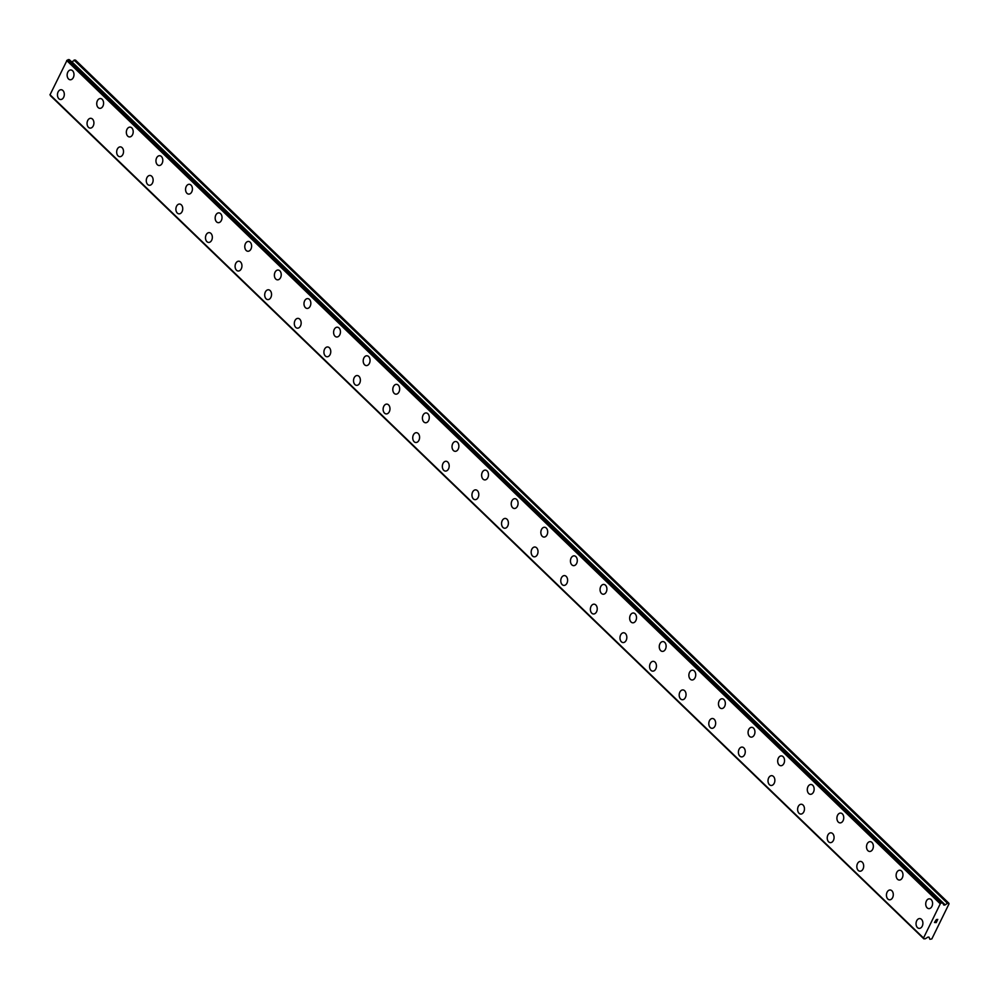 <?xml version="1.0" encoding="UTF-8"?>
<svg xmlns="http://www.w3.org/2000/svg" width="999" height="999" viewBox="0 0 999 999"><rect width="100%" height="100%" fill="white"/><g stroke="black" fill="none" stroke-linecap="round" stroke-linejoin="round"><path stroke-width="1.5" d="M70.217 79.77A4.92 3.422 94 0 1 68.556 78.983A4.92 3.422 94 0 1 67.358 73.364A4.92 3.422 94 0 1 70.904 69.967A4.92 3.422 94 0 1 72.577 70.754A4.92 3.422 94 0 1 73.764 76.386A4.92 3.422 94 0 1 70.217 79.77A4.92 3.422 94 0 1 68.544 78.983A4.92 3.422 94 0 1 67.358 73.364A4.92 3.422 94 0 1 70.904 69.967M99.825 108.354A4.92 3.422 94 0 1 98.164 107.567A4.92 3.422 94 0 1 96.965 101.948A4.92 3.422 94 0 1 100.512 98.551A4.92 3.422 94 0 1 102.185 99.338A4.92 3.422 94 0 1 103.372 104.957A4.92 3.422 94 0 1 99.825 108.354A4.92 3.422 94 0 1 98.152 107.567A4.92 3.422 94 0 1 96.953 101.935A4.92 3.422 94 0 1 100.512 98.539M129.433 136.938A4.92 3.422 94 0 1 127.76 136.151A4.92 3.422 94 0 1 126.573 130.519A4.92 3.422 94 0 1 130.12 127.123A4.92 3.422 94 0 1 131.793 127.909A4.92 3.422 94 0 1 132.979 133.541A4.92 3.422 94 0 1 129.433 136.938A4.92 3.422 94 0 1 127.76 136.151A4.92 3.422 94 0 1 126.561 130.519A4.92 3.422 94 0 1 130.107 127.123M159.041 165.522A4.92 3.422 94 0 1 157.367 164.723A4.92 3.422 94 0 1 156.181 159.103A4.92 3.422 94 0 1 159.728 155.707A4.92 3.422 94 0 1 161.388 156.493A4.92 3.422 94 0 1 162.587 162.125A4.92 3.422 94 0 1 159.041 165.522A4.92 3.422 94 0 1 157.367 164.723A4.92 3.422 94 0 1 156.169 159.103A4.92 3.422 94 0 1 159.715 155.707M188.649 194.093A4.92 3.422 94 0 1 186.975 193.307A4.92 3.422 94 0 1 185.789 187.687A4.92 3.422 94 0 1 189.335 184.291A4.92 3.422 94 0 1 190.996 185.077A4.92 3.422 94 0 1 192.195 190.709A4.92 3.422 94 0 1 188.649 194.093A4.92 3.422 94 0 1 186.963 193.307A4.92 3.422 94 0 1 185.777 187.687A4.92 3.422 94 0 1 189.323 184.291M218.257 222.677A4.92 3.422 94 0 1 216.583 221.89A4.92 3.422 94 0 1 215.397 216.271A4.92 3.422 94 0 1 218.931 212.874A4.92 3.422 94 0 1 220.604 213.661A4.92 3.422 94 0 1 221.803 219.28A4.92 3.422 94 0 1 218.257 222.677A4.92 3.422 94 0 1 216.571 221.89A4.92 3.422 94 0 1 215.384 216.259A4.92 3.422 94 0 1 218.931 212.874M247.864 251.261A4.92 3.422 94 0 1 246.191 250.474A4.92 3.422 94 0 1 245.005 244.855A4.92 3.422 94 0 1 248.539 241.446A4.92 3.422 94 0 1 250.212 242.245A4.92 3.422 94 0 1 251.398 247.864A4.92 3.422 94 0 1 247.852 251.261A4.92 3.422 94 0 1 246.179 250.474A4.92 3.422 94 0 1 244.992 244.842A4.92 3.422 94 0 1 248.539 241.446M277.472 279.845A4.92 3.422 94 0 1 275.799 279.058A4.92 3.422 94 0 1 274.613 273.426A4.92 3.422 94 0 1 278.147 270.03A4.92 3.422 94 0 1 279.82 270.816A4.92 3.422 94 0 1 281.006 276.448A4.92 3.422 94 0 1 277.46 279.845A4.92 3.422 94 0 1 275.786 279.058A4.92 3.422 94 0 1 274.6 273.426A4.92 3.422 94 0 1 278.147 270.03M307.08 308.429A4.92 3.422 94 0 1 305.407 307.63A4.92 3.422 94 0 1 304.208 302.01A4.92 3.422 94 0 1 307.754 298.614A4.92 3.422 94 0 1 309.428 299.4A4.92 3.422 94 0 1 310.614 305.032A4.92 3.422 94 0 1 307.068 308.429A4.92 3.422 94 0 1 305.394 307.63A4.92 3.422 94 0 1 304.208 302.01A4.92 3.422 94 0 1 307.754 298.614M336.688 337A4.92 3.422 94 0 1 335.015 336.213A4.92 3.422 94 0 1 333.816 330.594A4.92 3.422 94 0 1 337.362 327.197A4.92 3.422 94 0 1 339.036 327.984A4.92 3.422 94 0 1 340.222 333.616A4.92 3.422 94 0 1 336.675 337A4.92 3.422 94 0 1 335.002 336.213A4.92 3.422 94 0 1 333.816 330.594A4.92 3.422 94 0 1 337.362 327.197M366.283 365.584A4.92 3.422 94 0 1 364.623 364.797A4.92 3.422 94 0 1 363.424 359.178A4.92 3.422 94 0 1 366.97 355.781A4.92 3.422 94 0 1 368.643 356.568A4.92 3.422 94 0 1 369.83 362.187A4.92 3.422 94 0 1 366.283 365.584A4.92 3.422 94 0 1 364.61 364.797A4.92 3.422 94 0 1 363.424 359.165A4.92 3.422 94 0 1 366.97 355.769M395.891 394.168A4.92 3.422 94 0 1 394.218 393.381A4.92 3.422 94 0 1 393.019 387.749A4.92 3.422 94 0 1 396.566 384.353A4.92 3.422 94 0 1 398.251 385.139A4.92 3.422 94 0 1 399.438 390.771A4.92 3.422 94 0 1 395.891 394.168A4.92 3.422 94 0 1 394.218 393.381A4.92 3.422 94 0 1 393.032 387.749A4.92 3.422 94 0 1 396.578 384.353M425.499 422.752A4.92 3.422 94 0 1 423.826 421.953A4.92 3.422 94 0 1 422.639 416.333A4.92 3.422 94 0 1 426.186 412.937A4.92 3.422 94 0 1 427.859 413.723A4.92 3.422 94 0 1 429.046 419.355A4.92 3.422 94 0 1 425.499 422.752A4.92 3.422 94 0 1 423.826 421.953A4.92 3.422 94 0 1 422.627 416.333A4.92 3.422 94 0 1 426.173 412.937M455.107 451.323A4.92 3.422 94 0 1 453.434 450.537A4.92 3.422 94 0 1 452.247 444.917A4.92 3.422 94 0 1 455.794 441.521A4.92 3.422 94 0 1 457.455 442.307A4.92 3.422 94 0 1 458.653 447.939A4.92 3.422 94 0 1 455.107 451.323A4.92 3.422 94 0 1 453.434 450.537A4.92 3.422 94 0 1 452.235 444.917A4.92 3.422 94 0 1 455.781 441.521M484.715 479.907A4.92 3.422 94 0 1 483.041 479.12A4.92 3.422 94 0 1 481.855 473.501A4.92 3.422 94 0 1 485.402 470.104A4.92 3.422 94 0 1 487.062 470.891A4.92 3.422 94 0 1 488.261 476.511A4.92 3.422 94 0 1 484.715 479.907A4.92 3.422 94 0 1 483.029 479.12A4.92 3.422 94 0 1 481.843 473.489A4.92 3.422 94 0 1 485.389 470.104M514.323 508.491A4.92 3.422 94 0 1 512.649 507.704A4.92 3.422 94 0 1 511.463 502.085A4.92 3.422 94 0 1 514.997 498.676A4.92 3.422 94 0 1 516.67 499.475A4.92 3.422 94 0 1 517.857 505.094A4.92 3.422 94 0 1 514.31 508.491A4.92 3.422 94 0 1 512.637 507.704A4.92 3.422 94 0 1 511.451 502.072A4.92 3.422 94 0 1 514.997 498.676M543.931 537.075A4.92 3.422 94 0 1 542.257 536.288A4.92 3.422 94 0 1 541.071 530.656A4.92 3.422 94 0 1 544.605 527.26A4.92 3.422 94 0 1 546.278 528.046A4.92 3.422 94 0 1 547.464 533.678A4.92 3.422 94 0 1 543.918 537.075A4.92 3.422 94 0 1 542.245 536.288A4.92 3.422 94 0 1 541.058 530.656A4.92 3.422 94 0 1 544.605 527.26M573.538 565.659A4.92 3.422 94 0 1 571.865 564.86A4.92 3.422 94 0 1 570.666 559.24A4.92 3.422 94 0 1 574.213 555.844A4.92 3.422 94 0 1 575.886 556.63A4.92 3.422 94 0 1 577.072 562.262A4.92 3.422 94 0 1 573.526 565.659A4.92 3.422 94 0 1 571.853 564.86A4.92 3.422 94 0 1 570.666 559.24A4.92 3.422 94 0 1 574.213 555.844M603.146 594.23A4.92 3.422 94 0 1 601.473 593.443A4.92 3.422 94 0 1 600.274 587.824A4.92 3.422 94 0 1 603.821 584.427A4.92 3.422 94 0 1 605.494 585.214A4.92 3.422 94 0 1 606.68 590.834A4.92 3.422 94 0 1 603.134 594.23A4.92 3.422 94 0 1 601.46 593.443A4.92 3.422 94 0 1 600.274 587.824A4.92 3.422 94 0 1 603.821 584.427M632.742 622.814A4.92 3.422 94 0 1 631.081 622.027A4.92 3.422 94 0 1 629.882 616.408A4.92 3.422 94 0 1 633.428 613.011A4.92 3.422 94 0 1 635.102 613.798A4.92 3.422 94 0 1 636.288 619.417A4.92 3.422 94 0 1 632.742 622.814A4.92 3.422 94 0 1 631.068 622.027A4.92 3.422 94 0 1 629.882 616.395A4.92 3.422 94 0 1 633.428 612.999M662.349 651.398A4.92 3.422 94 0 1 660.689 650.611A4.92 3.422 94 0 1 659.49 644.979A4.92 3.422 94 0 1 663.036 641.583A4.92 3.422 94 0 1 664.71 642.369A4.92 3.422 94 0 1 665.896 648.001A4.92 3.422 94 0 1 662.349 651.398A4.92 3.422 94 0 1 660.676 650.611A4.92 3.422 94 0 1 659.477 644.979A4.92 3.422 94 0 1 663.024 641.583M691.957 679.982A4.92 3.422 94 0 1 690.284 679.183A4.92 3.422 94 0 1 689.098 673.563A4.92 3.422 94 0 1 692.644 670.167A4.92 3.422 94 0 1 694.317 670.953A4.92 3.422 94 0 1 695.504 676.585A4.92 3.422 94 0 1 691.957 679.982A4.92 3.422 94 0 1 690.284 679.183A4.92 3.422 94 0 1 689.085 673.563A4.92 3.422 94 0 1 692.632 670.167M721.565 708.553A4.92 3.422 94 0 1 719.892 707.767A4.92 3.422 94 0 1 718.693 702.147A4.92 3.422 94 0 1 722.24 698.751A4.92 3.422 94 0 1 723.913 699.537A4.92 3.422 94 0 1 725.112 705.169A4.92 3.422 94 0 1 721.565 708.553A4.92 3.422 94 0 1 719.892 707.767A4.92 3.422 94 0 1 718.706 702.147A4.92 3.422 94 0 1 722.252 698.751M751.173 737.137A4.92 3.422 94 0 1 749.5 736.35A4.92 3.422 94 0 1 748.313 730.731A4.92 3.422 94 0 1 751.86 727.334A4.92 3.422 94 0 1 753.521 728.121A4.92 3.422 94 0 1 754.72 733.741A4.92 3.422 94 0 1 751.173 737.137A4.92 3.422 94 0 1 749.487 736.35A4.92 3.422 94 0 1 748.301 730.719A4.92 3.422 94 0 1 751.847 727.334M780.781 765.721A4.92 3.422 94 0 1 779.108 764.934A4.92 3.422 94 0 1 777.921 759.315A4.92 3.422 94 0 1 781.455 755.906A4.92 3.422 94 0 1 783.129 756.705A4.92 3.422 94 0 1 784.327 762.324A4.92 3.422 94 0 1 780.781 765.721A4.92 3.422 94 0 1 779.095 764.934A4.92 3.422 94 0 1 777.909 759.302A4.92 3.422 94 0 1 781.455 755.906M810.389 794.305A4.92 3.422 94 0 1 808.715 793.518A4.92 3.422 94 0 1 807.529 787.886A4.92 3.422 94 0 1 811.063 784.49A4.92 3.422 94 0 1 812.736 785.276A4.92 3.422 94 0 1 813.923 790.908A4.92 3.422 94 0 1 810.376 794.305A4.92 3.422 94 0 1 808.703 793.518A4.92 3.422 94 0 1 807.517 787.886A4.92 3.422 94 0 1 811.063 784.49M839.997 822.889A4.92 3.422 94 0 1 838.323 822.09A4.92 3.422 94 0 1 837.137 816.47A4.92 3.422 94 0 1 840.671 813.074A4.92 3.422 94 0 1 842.344 813.86A4.92 3.422 94 0 1 843.531 819.492A4.92 3.422 94 0 1 839.984 822.889A4.92 3.422 94 0 1 838.311 822.09A4.92 3.422 94 0 1 837.125 816.47A4.92 3.422 94 0 1 840.671 813.074M869.605 851.46A4.92 3.422 94 0 1 867.931 850.673A4.92 3.422 94 0 1 866.732 845.054A4.92 3.422 94 0 1 870.279 841.658A4.92 3.422 94 0 1 871.952 842.444A4.92 3.422 94 0 1 873.138 848.064A4.92 3.422 94 0 1 869.592 851.46A4.92 3.422 94 0 1 867.919 850.673A4.92 3.422 94 0 1 866.732 845.054A4.92 3.422 94 0 1 870.279 841.658M899.2 880.044A4.92 3.422 94 0 1 897.539 879.257A4.92 3.422 94 0 1 896.34 873.638A4.92 3.422 94 0 1 899.887 870.241A4.92 3.422 94 0 1 901.56 871.028A4.92 3.422 94 0 1 902.746 876.647A4.92 3.422 94 0 1 899.2 880.044A4.92 3.422 94 0 1 897.527 879.257A4.92 3.422 94 0 1 896.34 873.626A4.92 3.422 94 0 1 899.887 870.229M928.808 908.628A4.92 3.422 94 0 1 927.147 907.841A4.92 3.422 94 0 1 925.948 902.209A4.92 3.422 94 0 1 929.495 898.813A4.92 3.422 94 0 1 931.168 899.6A4.92 3.422 94 0 1 932.354 905.231A4.92 3.422 94 0 1 928.808 908.628A4.92 3.422 94 0 1 927.134 907.841A4.92 3.422 94 0 1 925.948 902.209A4.92 3.422 94 0 1 929.495 898.813M60.539 99.525A4.92 3.422 94 0 1 58.879 98.739A4.92 3.422 94 0 1 57.68 93.119A4.92 3.422 94 0 1 61.226 89.723A4.92 3.422 94 0 1 62.9 90.509A4.92 3.422 94 0 1 64.086 96.141A4.92 3.422 94 0 1 60.539 99.525A4.92 3.422 94 0 1 58.866 98.739A4.92 3.422 94 0 1 57.68 93.119A4.92 3.422 94 0 1 61.226 89.723M90.147 128.109A4.92 3.422 94 0 1 88.474 127.323A4.92 3.422 94 0 1 87.288 121.703A4.92 3.422 94 0 1 90.834 118.307A4.92 3.422 94 0 1 92.507 119.093A4.92 3.422 94 0 1 93.694 124.713A4.92 3.422 94 0 1 90.147 128.109A4.92 3.422 94 0 1 88.474 127.323A4.92 3.422 94 0 1 87.275 121.691A4.92 3.422 94 0 1 90.822 118.307M119.755 156.693A4.92 3.422 94 0 1 118.082 155.906A4.92 3.422 94 0 1 116.895 150.275A4.92 3.422 94 0 1 120.442 146.878A4.92 3.422 94 0 1 122.115 147.677A4.92 3.422 94 0 1 123.302 153.297A4.92 3.422 94 0 1 119.755 156.693A4.92 3.422 94 0 1 118.082 155.906A4.92 3.422 94 0 1 116.883 150.275A4.92 3.422 94 0 1 120.429 146.878M149.363 185.277A4.92 3.422 94 0 1 147.69 184.49A4.92 3.422 94 0 1 146.503 178.858A4.92 3.422 94 0 1 150.05 175.462A4.92 3.422 94 0 1 151.711 176.249A4.92 3.422 94 0 1 152.909 181.88A4.92 3.422 94 0 1 149.363 185.277A4.92 3.422 94 0 1 147.69 184.478A4.92 3.422 94 0 1 146.491 178.858A4.92 3.422 94 0 1 150.037 175.462M178.971 213.861A4.92 3.422 94 0 1 177.298 213.062A4.92 3.422 94 0 1 176.111 207.442A4.92 3.422 94 0 1 179.658 204.046A4.92 3.422 94 0 1 181.319 204.832A4.92 3.422 94 0 1 182.517 210.464A4.92 3.422 94 0 1 178.971 213.848A4.92 3.422 94 0 1 177.285 213.062A4.92 3.422 94 0 1 176.099 207.442A4.92 3.422 94 0 1 179.645 204.046M208.579 242.432A4.92 3.422 94 0 1 206.905 241.646A4.92 3.422 94 0 1 205.719 236.026A4.92 3.422 94 0 1 209.253 232.63A4.92 3.422 94 0 1 210.926 233.416A4.92 3.422 94 0 1 212.125 239.036A4.92 3.422 94 0 1 208.579 242.432A4.92 3.422 94 0 1 206.893 241.646A4.92 3.422 94 0 1 205.707 236.014A4.92 3.422 94 0 1 209.253 232.63M238.187 271.016A4.92 3.422 94 0 1 236.513 270.23A4.92 3.422 94 0 1 235.327 264.61A4.92 3.422 94 0 1 238.861 261.201A4.92 3.422 94 0 1 240.534 262A4.92 3.422 94 0 1 241.721 267.62A4.92 3.422 94 0 1 238.174 271.016A4.92 3.422 94 0 1 236.501 270.23A4.92 3.422 94 0 1 235.314 264.598A4.92 3.422 94 0 1 238.861 261.201M267.794 299.6A4.92 3.422 94 0 1 266.121 298.813A4.92 3.422 94 0 1 264.935 293.182A4.92 3.422 94 0 1 268.469 289.785A4.92 3.422 94 0 1 270.142 290.572A4.92 3.422 94 0 1 271.328 296.204A4.92 3.422 94 0 1 267.782 299.6A4.92 3.422 94 0 1 266.109 298.813A4.92 3.422 94 0 1 264.922 293.182A4.92 3.422 94 0 1 268.469 289.785M297.402 328.184A4.92 3.422 94 0 1 295.729 327.385A4.92 3.422 94 0 1 294.53 321.765A4.92 3.422 94 0 1 298.077 318.369A4.92 3.422 94 0 1 299.75 319.156A4.92 3.422 94 0 1 300.936 324.787A4.92 3.422 94 0 1 297.39 328.184A4.92 3.422 94 0 1 295.716 327.385A4.92 3.422 94 0 1 294.53 321.765A4.92 3.422 94 0 1 298.077 318.369M326.998 356.755A4.92 3.422 94 0 1 325.337 355.969A4.92 3.422 94 0 1 324.138 350.349A4.92 3.422 94 0 1 327.684 346.953A4.92 3.422 94 0 1 329.358 347.739A4.92 3.422 94 0 1 330.544 353.371A4.92 3.422 94 0 1 326.998 356.755A4.92 3.422 94 0 1 325.324 355.969A4.92 3.422 94 0 1 324.138 350.349A4.92 3.422 94 0 1 327.684 346.953M356.606 385.339A4.92 3.422 94 0 1 354.945 384.553A4.92 3.422 94 0 1 353.746 378.933A4.92 3.422 94 0 1 357.292 375.537A4.92 3.422 94 0 1 358.966 376.323A4.92 3.422 94 0 1 360.152 381.943A4.92 3.422 94 0 1 356.606 385.339A4.92 3.422 94 0 1 354.932 384.553A4.92 3.422 94 0 1 353.746 378.921A4.92 3.422 94 0 1 357.292 375.537M386.213 413.923A4.92 3.422 94 0 1 384.54 413.136A4.92 3.422 94 0 1 383.341 407.505A4.92 3.422 94 0 1 386.888 404.108A4.92 3.422 94 0 1 388.574 404.907A4.92 3.422 94 0 1 389.76 410.527A4.92 3.422 94 0 1 386.213 413.923A4.92 3.422 94 0 1 384.54 413.136A4.92 3.422 94 0 1 383.354 407.505A4.92 3.422 94 0 1 386.9 404.108M415.821 442.507A4.92 3.422 94 0 1 414.148 441.72A4.92 3.422 94 0 1 412.962 436.088A4.92 3.422 94 0 1 416.508 432.692A4.92 3.422 94 0 1 418.181 433.479A4.92 3.422 94 0 1 419.368 439.11A4.92 3.422 94 0 1 415.821 442.507A4.92 3.422 94 0 1 414.148 441.708A4.92 3.422 94 0 1 412.949 436.088A4.92 3.422 94 0 1 416.496 432.692M445.429 471.091A4.92 3.422 94 0 1 443.756 470.292A4.92 3.422 94 0 1 442.569 464.672A4.92 3.422 94 0 1 446.116 461.276A4.92 3.422 94 0 1 447.777 462.062A4.92 3.422 94 0 1 448.976 467.694A4.92 3.422 94 0 1 445.429 471.078A4.92 3.422 94 0 1 443.743 470.292A4.92 3.422 94 0 1 442.557 464.672A4.92 3.422 94 0 1 446.103 461.276M475.037 499.662A4.92 3.422 94 0 1 473.364 498.876A4.92 3.422 94 0 1 472.177 493.256A4.92 3.422 94 0 1 475.711 489.86A4.92 3.422 94 0 1 477.385 490.646A4.92 3.422 94 0 1 478.583 496.266A4.92 3.422 94 0 1 475.037 499.662A4.92 3.422 94 0 1 473.351 498.876A4.92 3.422 94 0 1 472.165 493.244A4.92 3.422 94 0 1 475.711 489.86M504.645 528.246A4.92 3.422 94 0 1 502.972 527.46A4.92 3.422 94 0 1 501.785 521.84A4.92 3.422 94 0 1 505.319 518.431A4.92 3.422 94 0 1 506.993 519.23A4.92 3.422 94 0 1 508.179 524.85A4.92 3.422 94 0 1 504.632 528.246A4.92 3.422 94 0 1 502.959 527.46A4.92 3.422 94 0 1 501.773 521.828A4.92 3.422 94 0 1 505.319 518.431M534.253 556.83A4.92 3.422 94 0 1 532.579 556.043A4.92 3.422 94 0 1 531.393 550.412A4.92 3.422 94 0 1 534.927 547.015A4.92 3.422 94 0 1 536.6 547.802A4.92 3.422 94 0 1 537.787 553.434A4.92 3.422 94 0 1 534.24 556.83A4.92 3.422 94 0 1 532.567 556.043A4.92 3.422 94 0 1 531.381 550.412A4.92 3.422 94 0 1 534.927 547.015M563.861 585.414A4.92 3.422 94 0 1 562.187 584.615A4.92 3.422 94 0 1 560.988 578.995A4.92 3.422 94 0 1 564.535 575.599A4.92 3.422 94 0 1 566.208 576.386A4.92 3.422 94 0 1 567.395 582.017A4.92 3.422 94 0 1 563.848 585.414A4.92 3.422 94 0 1 562.175 584.615A4.92 3.422 94 0 1 560.988 578.995A4.92 3.422 94 0 1 564.535 575.599M593.468 613.985A4.92 3.422 94 0 1 591.795 613.199A4.92 3.422 94 0 1 590.596 607.579A4.92 3.422 94 0 1 594.143 604.183A4.92 3.422 94 0 1 595.816 604.969A4.92 3.422 94 0 1 597.002 610.601A4.92 3.422 94 0 1 593.456 613.985A4.92 3.422 94 0 1 591.783 613.199A4.92 3.422 94 0 1 590.596 607.579A4.92 3.422 94 0 1 594.143 604.183M623.064 642.569A4.92 3.422 94 0 1 621.403 641.783A4.92 3.422 94 0 1 620.204 636.163A4.92 3.422 94 0 1 623.751 632.767A4.92 3.422 94 0 1 625.424 633.553A4.92 3.422 94 0 1 626.61 639.173A4.92 3.422 94 0 1 623.064 642.569A4.92 3.422 94 0 1 621.39 641.783A4.92 3.422 94 0 1 620.204 636.151A4.92 3.422 94 0 1 623.751 632.767M652.672 671.153A4.92 3.422 94 0 1 650.998 670.366A4.92 3.422 94 0 1 649.812 664.735A4.92 3.422 94 0 1 653.358 661.338A4.92 3.422 94 0 1 655.032 662.137A4.92 3.422 94 0 1 656.218 667.757A4.92 3.422 94 0 1 652.672 671.153A4.92 3.422 94 0 1 650.998 670.366A4.92 3.422 94 0 1 649.8 664.735A4.92 3.422 94 0 1 653.346 661.338M682.28 699.737A4.92 3.422 94 0 1 680.606 698.95A4.92 3.422 94 0 1 679.42 693.318A4.92 3.422 94 0 1 682.966 689.922A4.92 3.422 94 0 1 684.64 690.709A4.92 3.422 94 0 1 685.826 696.34A4.92 3.422 94 0 1 682.28 699.737A4.92 3.422 94 0 1 680.606 698.938A4.92 3.422 94 0 1 679.407 693.318A4.92 3.422 94 0 1 682.954 689.922M711.887 728.308A4.92 3.422 94 0 1 710.214 727.522A4.92 3.422 94 0 1 709.015 721.902A4.92 3.422 94 0 1 712.562 718.506A4.92 3.422 94 0 1 714.235 719.292A4.92 3.422 94 0 1 715.434 724.924A4.92 3.422 94 0 1 711.887 728.308A4.92 3.422 94 0 1 710.214 727.522A4.92 3.422 94 0 1 709.028 721.902A4.92 3.422 94 0 1 712.574 718.506M741.495 756.892A4.92 3.422 94 0 1 739.822 756.106A4.92 3.422 94 0 1 738.636 750.486A4.92 3.422 94 0 1 742.182 747.09A4.92 3.422 94 0 1 743.843 747.876A4.92 3.422 94 0 1 745.042 753.496A4.92 3.422 94 0 1 741.495 756.892A4.92 3.422 94 0 1 739.809 756.106A4.92 3.422 94 0 1 738.623 750.474A4.92 3.422 94 0 1 742.17 747.09M771.103 785.476A4.92 3.422 94 0 1 769.43 784.69A4.92 3.422 94 0 1 768.243 779.07A4.92 3.422 94 0 1 771.777 775.661A4.92 3.422 94 0 1 773.451 776.46A4.92 3.422 94 0 1 774.65 782.08A4.92 3.422 94 0 1 771.103 785.476A4.92 3.422 94 0 1 769.417 784.69A4.92 3.422 94 0 1 768.231 779.058A4.92 3.422 94 0 1 771.777 775.661M800.711 814.06A4.92 3.422 94 0 1 799.038 813.273A4.92 3.422 94 0 1 797.851 807.642A4.92 3.422 94 0 1 801.385 804.245A4.92 3.422 94 0 1 803.059 805.032A4.92 3.422 94 0 1 804.245 810.664A4.92 3.422 94 0 1 800.699 814.06A4.92 3.422 94 0 1 799.025 813.273A4.92 3.422 94 0 1 797.839 807.642A4.92 3.422 94 0 1 801.385 804.245M830.319 842.644A4.92 3.422 94 0 1 828.646 841.845A4.92 3.422 94 0 1 827.459 836.225A4.92 3.422 94 0 1 830.993 832.829A4.92 3.422 94 0 1 832.666 833.616A4.92 3.422 94 0 1 833.853 839.247A4.92 3.422 94 0 1 830.306 842.644A4.92 3.422 94 0 1 828.633 841.845A4.92 3.422 94 0 1 827.447 836.225A4.92 3.422 94 0 1 830.993 832.829M859.927 871.215A4.92 3.422 94 0 1 858.253 870.429A4.92 3.422 94 0 1 857.055 864.809A4.92 3.422 94 0 1 860.601 861.413A4.92 3.422 94 0 1 862.274 862.199A4.92 3.422 94 0 1 863.461 867.831A4.92 3.422 94 0 1 859.914 871.215A4.92 3.422 94 0 1 858.241 870.429A4.92 3.422 94 0 1 857.055 864.809A4.92 3.422 94 0 1 860.601 861.413M889.522 899.799A4.92 3.422 94 0 1 887.861 899.013A4.92 3.422 94 0 1 886.662 893.393A4.92 3.422 94 0 1 890.209 889.997A4.92 3.422 94 0 1 891.882 890.783A4.92 3.422 94 0 1 893.069 896.403A4.92 3.422 94 0 1 889.522 899.799A4.92 3.422 94 0 1 887.849 899.013A4.92 3.422 94 0 1 886.662 893.381A4.92 3.422 94 0 1 890.209 889.997M919.13 928.383A4.92 3.422 94 0 1 917.469 927.596A4.92 3.422 94 0 1 916.27 921.965A4.92 3.422 94 0 1 919.817 918.568A4.92 3.422 94 0 1 921.49 919.367A4.92 3.422 94 0 1 922.676 924.987A4.92 3.422 94 0 1 919.13 928.383A4.92 3.422 94 0 1 917.457 927.596A4.92 3.422 94 0 1 916.27 921.965A4.92 3.422 94 0 1 919.817 918.568M934.677 922.364L935.351 922.414L934.664 922.364L935.176 921.328L934.677 922.364M936.15 922.464L936.662 921.44L936.2 922.601L934.49 922.489L935.176 921.328M934.49 922.489L936.2 922.601L936.775 921.44M935.663 920.441L936.637 919.505M936.825 919.804L937.124 920.479L936.825 919.804M937.661 919.38L937.112 920.766L936.45 919.53L935.951 920.416M935.863 920.416L936.737 919.929M937.099 920.766L937.774 919.392M929.22 937.412A1.049 0.649 -46 0 0 928.808 937.112L928.271 937.074A1.049 0.649 -46 0 0 927.609 937.299L926.135 938.273A1.311 0.812 -46 0 0 925.224 938.823L923.838 938.723A1.311 0.812 -46 0 0 923.488 938.073L940.446 903.458A1.311 0.812 -46 0 0 941.383 902.884L942.781 902.984A1.311 0.812 -46 0 0 943.118 903.62L943.568 904.732A1.049 0.649 -46 0 0 943.968 905.032L944.505 905.069A1.049 0.649 -46 0 0 945.166 904.844L947.789 903.133L949.05 903.795L931.842 938.91L929.894 939.297L928.933 937.137M50.437 95.579L923.838 938.773L50.437 95.579A1.311 0.812 -46 0 0 50.4 95.242M50 94.83L923.401 937.986L50 94.83L67.045 60.315A1.311 0.812 -46 0 0 67.994 59.74L69.393 59.79M948.85 903.208L75.462 60.065L71.778 61.701A1.049 0.649 -46 0 1 71.566 61.826M940.084 903.658L66.683 60.514M923.338 937.824L49.95 94.68M947.789 903.133L74.388 59.99M947.452 903.246L74.063 60.102M945.166 904.844L71.778 61.701M944.505 905.069L943.268 903.858M942.619 902.771L69.231 59.628M941.732 902.721L68.344 59.578M941.383 902.884L67.994 59.74M940.446 903.458L67.045 60.315M940.259 903.533L66.871 60.39M942.731 902.821L69.343 59.678M923.438 938.036L50.037 94.893M923.888 938.885L50.487 95.742"/></g></svg>
